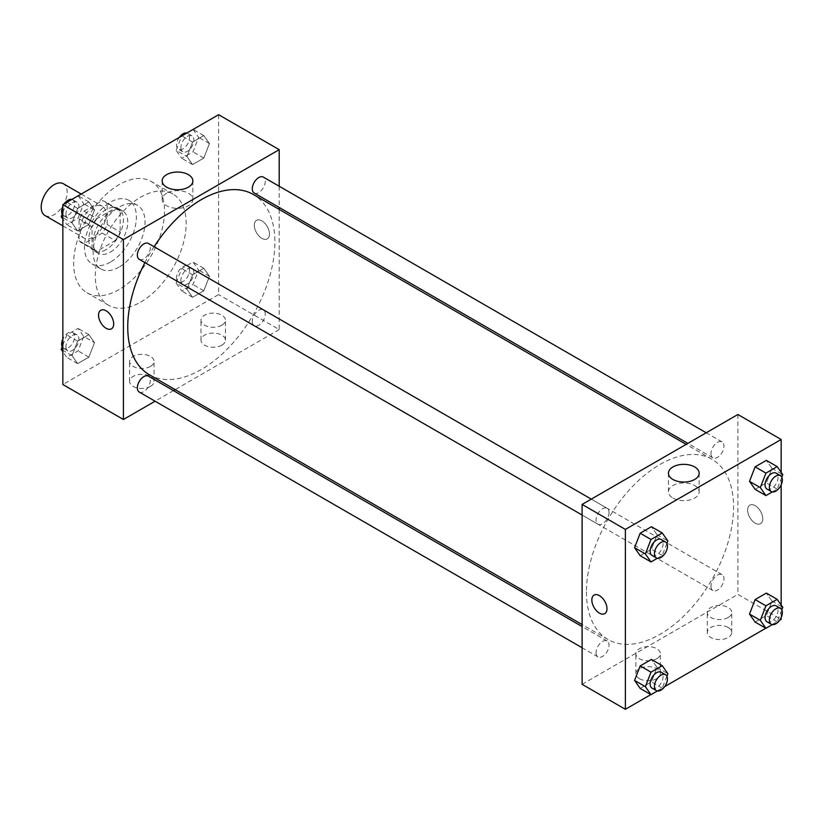 <?xml version="1.0" encoding="UTF-8"?>
<svg xmlns="http://www.w3.org/2000/svg" width="824" height="824" viewBox="0 0 824 824"><rect width="100%" height="100%" fill="white"/><g stroke="black" fill="none" stroke-linecap="round" stroke-linejoin="round"><path stroke-width="0.62" stroke-dasharray="4.12 3.09" d="M45.001 215.538A18.355 10.599 120 0 0 63.366 204.939A18.355 10.599 120 0 0 63.366 183.742M80.144 229.618A18.355 10.599 120 0 0 83.945 238.023A18.355 10.599 120 0 0 102.31 227.424A18.355 10.599 120 0 0 102.31 206.227A18.355 10.599 120 0 0 88.158 211.15A18.355 10.599 120 0 0 80.144 229.618M84.017 211.15L102.238 200.634A23.7 13.678 120 0 1 104.978 201.602A23.7 13.678 120 0 1 107.192 203.487L107.192 224.519A23.7 13.678 120 0 1 102.238 233.11L84.017 243.626A23.7 13.678 120 0 1 81.277 242.647A23.7 13.678 120 0 1 79.063 240.763L79.063 219.73A23.7 13.678 120 0 1 84.017 211.15L97.005 218.638L115.216 208.122L102.238 200.634M102.238 233.11L115.216 240.608L97.005 251.124L84.017 243.626M79.063 240.763L92.041 248.261L92.041 227.228L79.063 219.73M92.041 248.261A23.7 13.678 120 0 0 94.266 250.146A23.7 13.678 120 0 0 97.005 251.124M115.216 240.608A23.7 13.678 120 0 0 120.17 232.018L107.192 224.519M115.216 208.122A23.7 13.678 120 0 1 117.956 209.1A23.7 13.678 120 0 1 120.17 210.985L120.17 232.018M97.005 218.638A23.7 13.678 120 0 0 92.041 227.228M106.111 249.61A24.483 14.132 -60 0 1 93.874 250.826A24.483 14.132 -60 0 1 93.874 222.552A24.483 14.132 -60 0 1 118.347 208.421A24.483 14.132 -60 0 1 122.096 228.042A24.483 14.132 -60 0 1 106.111 249.61M110.437 252.103A24.483 14.132 120 0 0 126.433 230.535A24.483 14.132 120 0 0 122.673 210.923A24.483 14.132 120 0 0 103.814 217.474A24.483 14.132 120 0 0 93.122 242.112A24.483 14.132 120 0 0 98.2 253.318A24.483 14.132 120 0 0 110.437 252.103M120.17 210.985L107.192 203.487M110.437 262.104A36.719 21.197 -60 0 1 92.082 263.917A36.719 21.197 -60 0 1 92.082 221.522A36.719 21.197 -60 0 1 128.791 200.325A36.719 21.197 -60 0 1 134.425 229.742A36.719 21.197 -60 0 1 110.437 262.104M119.089 267.1A36.719 21.197 -60 0 1 100.734 268.912A36.719 21.197 -60 0 1 100.734 226.518A36.719 21.197 -60 0 1 137.453 205.32A36.719 21.197 -60 0 1 143.077 234.737A36.719 21.197 -60 0 1 119.089 267.1M119.089 289.584A64.262 37.101 -60 0 1 86.963 292.767A64.262 37.101 -60 0 1 86.963 218.566A64.262 37.101 -60 0 1 151.214 181.465A64.262 37.101 -60 0 1 161.071 232.955A64.262 37.101 -60 0 1 119.089 289.584M140.729 302.078A64.262 37.101 120 0 0 182.701 245.449A64.262 37.101 120 0 0 172.855 193.959A64.262 37.101 120 0 0 123.343 211.171A64.262 37.101 120 0 0 95.296 275.844A64.262 37.101 120 0 0 108.603 305.261A64.262 37.101 120 0 0 140.729 302.078M218.618 114.701L218.618 294.58L62.84 384.52M94.502 342.65L88.879 357.142L77.641 363.631L72.018 355.638L77.641 341.146L88.879 334.657L94.502 342.65L88.879 357.142L77.641 363.631L72.018 355.638L77.641 341.146L88.879 334.657L94.502 342.65L83.688 336.408L78.064 350.89L66.826 357.389L62.84 351.714M186.955 289.276L192.569 274.794L203.816 268.294L209.44 276.298L203.816 290.79L192.569 297.279L186.955 289.276L192.569 274.794L203.816 268.294L209.44 276.298L203.816 290.79L192.569 297.279L186.955 289.276L176.13 283.034L181.754 268.542L193.001 262.053L198.615 270.056L193.001 284.538L181.754 291.026L176.13 283.034M186.955 156.56L192.569 142.078L203.816 135.589L209.44 143.582L203.816 158.074L192.569 164.563L186.955 156.56L192.569 142.078L203.816 135.589L209.44 143.582L203.816 158.074L192.569 164.563L186.955 156.56L176.13 150.318L181.682 136.022M72.018 222.923L77.641 208.431L88.879 201.942L94.502 209.935L88.879 224.427L77.641 230.916L72.018 222.923L77.641 208.431L88.879 201.942L94.502 209.935L88.879 224.427L77.641 230.916L72.018 222.923L62.84 217.618M261.888 220.873A10.712 6.18 -120 0 0 256.532 220.348A10.712 6.18 -120 0 0 256.532 232.718A10.712 6.18 -120 0 0 267.244 238.898A10.712 6.18 -120 0 0 268.892 230.318A10.712 6.18 -120 0 0 261.888 220.873A10.712 6.18 60 0 1 268.882 230.318A10.712 6.18 60 0 1 267.244 238.898A10.712 6.18 60 0 1 256.532 232.718A10.712 6.18 60 0 1 256.532 220.348A10.712 6.18 60 0 1 261.888 220.883M279.202 186.245L279.202 207.442M279.202 209.43L279.202 329.559L218.618 294.58M166.654 193.228A15.347 8.858 0 0 0 162.163 199.49A15.347 8.858 0 0 0 177.51 208.348A15.347 8.858 0 0 0 192.857 199.49A15.347 8.858 0 0 0 183.381 191.302A15.347 8.858 0 0 0 166.654 193.228M111.467 328.838L111.467 328.838A10.712 6.18 -120 0 0 111.467 316.468A10.712 6.18 -120 0 0 100.755 310.288L100.755 310.288M221.862 345.174A12.236 7.066 0 0 0 225.446 340.178A12.236 7.066 0 0 0 213.21 333.112A12.236 7.066 0 0 0 200.974 340.178A12.236 7.066 0 0 0 208.523 346.698A12.236 7.066 0 0 0 221.862 345.174M150.462 386.394A12.236 7.066 0 0 0 154.047 381.399A12.236 7.066 0 0 0 141.81 374.333A12.236 7.066 0 0 0 129.574 381.399A12.236 7.066 0 0 0 137.124 387.929A12.236 7.066 0 0 0 150.462 386.394M279.202 329.559L175.162 389.618M173.452 390.617L155.087 401.216M221.862 325.181A12.236 7.066 180 0 1 208.523 326.716A12.236 7.066 180 0 1 200.974 320.186A12.236 7.066 180 0 1 213.21 313.12A12.236 7.066 180 0 1 225.446 320.186A12.236 7.066 180 0 1 221.862 325.181M150.462 366.402A12.236 7.066 180 0 1 137.124 367.937A12.236 7.066 180 0 1 129.574 361.406A12.236 7.066 180 0 1 141.81 354.341A12.236 7.066 180 0 1 154.047 361.406A12.236 7.066 180 0 1 150.462 366.402M139.256 259.354A9.177 5.305 120 0 0 146.322 256.892A9.177 5.305 120 0 0 150.339 247.663A9.177 5.305 120 0 0 148.433 243.461M252.288 321.514A9.177 5.305 120 0 0 254.183 325.717A9.177 5.305 120 0 0 263.361 320.412A9.177 5.305 120 0 0 263.361 309.814A9.177 5.305 120 0 0 256.295 312.275A9.177 5.305 120 0 0 252.288 321.514M139.256 392.07A9.177 5.305 120 0 0 148.433 386.765A9.177 5.305 120 0 0 148.433 376.166M254.183 193.001A9.177 5.305 120 0 0 263.361 187.697A9.177 5.305 120 0 0 263.361 177.098M149.288 374.683A104.03 60.07 120 0 0 253.328 314.613A104.03 60.07 120 0 0 253.328 194.485M154.088 246.716A104.03 60.07 120 0 0 144.9 262.619M586.441 591.879A104.03 60.07 120 0 0 607.988 639.506A104.03 60.07 120 0 0 712.018 579.437A104.03 60.07 120 0 0 712.018 459.308A104.03 60.07 120 0 0 631.854 487.18A104.03 60.07 120 0 0 586.441 591.879M609.029 512.487A9.177 5.305 -60 0 1 605.022 521.716A9.177 5.305 -60 0 1 597.946 524.177A9.177 5.305 -60 0 1 597.946 513.579A9.177 5.305 -60 0 1 607.123 508.284A9.177 5.305 -60 0 1 609.029 512.487M710.978 586.338A9.177 5.305 120 0 0 712.873 590.54A9.177 5.305 120 0 0 722.061 585.236A9.177 5.305 120 0 0 722.061 574.637A9.177 5.305 120 0 0 714.985 577.099A9.177 5.305 120 0 0 710.978 586.338M596.04 652.69A9.177 5.305 120 0 0 597.946 656.893A9.177 5.305 120 0 0 607.123 651.588A9.177 5.305 120 0 0 607.123 640.99A9.177 5.305 120 0 0 600.047 643.451A9.177 5.305 120 0 0 596.04 652.69M710.978 453.622A9.177 5.305 120 0 0 712.873 457.825A9.177 5.305 120 0 0 722.061 452.52A9.177 5.305 120 0 0 722.061 441.922A9.177 5.305 120 0 0 714.985 444.383A9.177 5.305 120 0 0 710.978 453.622M582.105 684.322L737.892 594.382L781.162 619.36M737.892 414.493L737.892 594.382M728.159 627.486A12.236 7.066 0 0 0 714.82 625.952A12.236 7.066 0 0 0 707.26 632.482A12.236 7.066 0 0 0 714.82 639.012A12.236 7.066 0 0 0 728.159 637.477A12.236 7.066 0 0 0 731.743 632.482A12.236 7.066 0 0 0 728.159 627.486M639.445 678.698A12.236 7.066 0 0 0 656.759 678.698A12.236 7.066 0 0 0 660.343 673.702A12.236 7.066 0 0 0 648.097 666.637A12.236 7.066 0 0 0 635.86 673.702A12.236 7.066 0 0 0 636.375 675.742A12.236 7.066 0 0 0 639.445 678.698M650.878 694.581L664.731 686.588M765.805 628.228L779.659 620.235M657.047 534.725L651.424 526.721L657.047 534.725L651.424 549.206L657.047 534.725L667.873 540.966M640.186 555.706L651.424 549.206L640.186 555.706M771.985 468.362L766.361 460.369L771.985 468.362L766.361 482.854L771.985 468.362L782.8 474.614M755.114 489.343L766.361 482.854L755.114 489.343M771.985 601.077L766.361 593.084L771.985 601.077L766.361 615.569L771.985 601.077L782.8 607.329M755.114 622.058L766.361 615.569L755.114 622.058M781.162 472.286L781.162 484.914M781.162 605.001L781.162 617.629M657.047 667.44L651.424 659.437L657.047 667.44L651.424 681.922L657.047 667.44L667.873 673.682M640.186 688.411L651.424 681.922L640.186 688.411M728.159 617.485A12.236 7.066 180 0 1 714.82 619.02A12.236 7.066 180 0 1 707.26 612.49A12.236 7.066 180 0 1 719.496 605.424A12.236 7.066 180 0 1 731.743 612.49A12.236 7.066 180 0 1 728.159 617.485M656.759 658.716A12.236 7.066 180 0 1 643.42 660.24A12.236 7.066 180 0 1 635.86 653.71A12.236 7.066 180 0 1 648.097 646.644A12.236 7.066 180 0 1 660.343 653.71A12.236 7.066 180 0 1 656.759 658.716M747.625 510.056A10.712 6.18 -120 0 0 752.302 520.84A10.712 6.18 -120 0 0 760.552 523.703A10.712 6.18 -120 0 0 760.552 511.344A10.712 6.18 -120 0 0 749.85 505.153A10.712 6.18 -120 0 0 747.625 510.056A10.712 6.18 60 0 1 749.84 505.163A10.712 6.18 60 0 1 760.552 511.344A10.712 6.18 60 0 1 760.552 523.703A10.712 6.18 60 0 1 752.302 520.84A10.712 6.18 60 0 1 747.625 510.066M672.951 498.057A15.347 8.858 0 0 0 689.678 499.983A15.347 8.858 0 0 0 699.154 491.794A15.347 8.858 0 0 0 683.796 482.936A15.347 8.858 0 0 0 668.449 491.794A15.347 8.858 0 0 0 672.951 498.057M604.775 613.643L604.775 613.643A10.712 6.18 -120 0 0 607 608.74A10.712 6.18 -120 0 0 602.323 597.966A10.712 6.18 -120 0 0 594.063 595.093L594.063 595.093M666.884 543.49L662.249 555.458L657.367 558.27M652.031 555.407A9.177 5.305 120 0 0 661.219 550.113A9.177 5.305 120 0 0 661.219 539.504M662.249 555.458L651.424 549.206M781.822 477.137L777.176 489.096L772.294 491.918M766.969 489.054A9.177 5.305 120 0 0 776.146 483.75A9.177 5.305 120 0 0 776.146 473.151M777.176 489.096L766.361 482.854M666.884 676.205L662.249 688.174L657.367 690.986M652.031 688.122A9.177 5.305 120 0 0 661.219 682.818A9.177 5.305 120 0 0 661.219 672.219M662.249 688.174L651.424 681.922M781.822 609.853L777.176 621.811L772.294 624.633M766.969 621.77A9.177 5.305 120 0 0 776.146 616.465A9.177 5.305 120 0 0 776.146 605.867M777.176 621.811L766.361 615.569M78.064 195.7L83.688 203.693L78.064 218.185L66.826 224.674L62.84 218.999M62.84 212.458L66.744 202.385M65.951 213.931A9.177 5.305 120 0 0 67.856 218.133A9.177 5.305 120 0 0 77.034 212.829A9.177 5.305 120 0 0 77.034 202.23A9.177 5.305 120 0 0 69.958 204.692A9.177 5.305 120 0 0 65.951 213.931M94.502 209.935L83.688 203.693M88.879 224.427L78.064 218.185M77.641 230.916L66.826 224.674M77.641 208.431L66.95 202.261M88.879 201.942L78.198 195.772M62.181 214.147A9.177 5.305 120 0 0 63.53 215.631A9.177 5.305 120 0 0 72.708 210.336A9.177 5.305 120 0 0 72.708 199.738A9.177 5.305 120 0 0 71.709 199.367M64.344 203.765A9.177 5.305 120 0 0 62.84 206.371M193.001 129.337L198.615 137.34L193.001 151.822L181.754 158.321L176.13 150.318M180.889 147.578A9.177 5.305 120 0 0 182.784 151.781A9.177 5.305 120 0 0 191.961 146.476A9.177 5.305 120 0 0 191.961 135.878A9.177 5.305 120 0 0 184.895 138.339A9.177 5.305 120 0 0 180.889 147.578M209.44 143.582L198.615 137.34M203.816 158.074L193.001 151.822M192.569 164.563L181.754 158.321M192.569 142.078L181.888 135.909M203.816 135.589L193.125 129.419M179.272 137.412A9.177 5.305 120 0 0 176.552 145.076A9.177 5.305 120 0 0 178.458 149.278A9.177 5.305 120 0 0 187.635 143.984A9.177 5.305 120 0 0 187.635 133.385A9.177 5.305 120 0 0 186.636 133.014M62.84 345.174L66.826 334.904L78.064 328.405L83.688 336.408M65.951 346.647A9.177 5.305 120 0 0 67.856 350.849A9.177 5.305 120 0 0 77.034 345.544A9.177 5.305 120 0 0 77.034 334.946A9.177 5.305 120 0 0 69.958 337.407A9.177 5.305 120 0 0 65.951 346.647M88.879 357.142L78.064 350.89M77.641 363.631L66.826 357.389M72.018 355.638L62.84 350.334M77.641 341.146L66.826 334.904M88.879 334.657L78.064 328.405M62.181 346.863A9.177 5.305 120 0 0 63.53 348.346A9.177 5.305 120 0 0 72.708 343.052A9.177 5.305 120 0 0 72.708 332.453A9.177 5.305 120 0 0 62.84 339.086M180.889 280.294A9.177 5.305 120 0 0 182.784 284.496A9.177 5.305 120 0 0 191.961 279.192A9.177 5.305 120 0 0 191.961 268.593A9.177 5.305 120 0 0 184.895 271.055A9.177 5.305 120 0 0 180.889 280.294M209.44 276.298L198.615 270.056M203.816 290.79L193.001 284.538M192.569 297.279L181.754 291.026M192.569 274.794L181.754 268.542M203.816 268.294L193.001 262.053M176.552 277.791A9.177 5.305 120 0 0 178.458 281.993A9.177 5.305 120 0 0 187.635 276.689A9.177 5.305 120 0 0 187.635 266.09A9.177 5.305 120 0 0 180.559 268.552A9.177 5.305 120 0 0 176.552 277.791M62.84 225.838L83.945 238.023M81.195 194.042L102.31 206.227M122.673 210.923L118.347 208.421M98.2 253.318L93.874 250.826M117.956 209.1L104.978 201.602M94.266 250.146L81.277 242.647M137.453 205.32L128.791 200.325M100.734 268.912L92.082 263.917M172.855 193.959L151.214 181.465M108.603 305.261L86.963 292.767M162.163 180.899L162.163 199.49M192.857 180.899L192.857 199.49M225.446 340.178L225.446 320.186M200.974 340.178L200.974 320.186M154.047 381.399L154.047 361.406M129.574 381.399L129.574 361.406M712.018 459.308L686.145 444.373M607.988 639.506L582.105 624.571M582.105 515.041L597.946 524.177M591.292 499.138L607.123 508.284M722.061 574.637L263.361 309.814M712.873 590.54L254.183 325.717M607.123 640.99L582.105 626.549M597.946 656.893L582.105 647.746M722.061 441.922L706.22 432.785M712.873 457.825L687.865 443.384M731.743 632.482L731.743 612.49M707.26 632.482L707.26 612.49M660.343 673.702L660.343 653.71M635.86 673.702L635.86 653.71M668.449 473.213L668.449 491.794M699.154 473.213L699.154 491.794M77.034 202.23L72.708 199.738M67.856 218.133L63.53 215.631M191.961 135.878L187.635 133.385M182.784 151.781L178.458 149.278M77.034 334.946L72.708 332.453M67.856 350.849L63.53 348.346M191.961 268.593L187.635 266.09M182.784 284.496L178.458 281.993"/><path stroke-width="1.24" d="M81.195 194.042L63.366 183.742A18.355 10.599 120 0 0 49.213 188.665A18.355 10.599 120 0 0 41.2 207.133A18.355 10.599 120 0 0 45.001 215.538L62.84 225.838M155.087 401.216L123.415 419.498L62.84 384.52L62.84 204.64L218.618 114.701L279.202 149.669L279.202 186.245M279.202 207.442L279.202 209.43M166.654 174.637A15.347 8.858 180 0 1 183.381 172.721A15.347 8.858 180 0 1 192.857 180.899A15.347 8.858 180 0 1 177.51 189.767A15.347 8.858 180 0 1 162.163 180.899A15.347 8.858 180 0 1 166.654 174.637M123.415 419.498L123.415 239.609L62.84 204.64M123.415 239.609L279.202 149.669M100.755 310.288A10.712 6.18 -120 0 0 99.117 318.867A10.712 6.18 -120 0 0 106.111 328.302A10.712 6.18 60 0 1 99.117 318.867A10.712 6.18 60 0 1 100.755 310.288A10.712 6.18 60 0 1 111.467 316.468A10.712 6.18 60 0 1 111.467 328.838A10.712 6.18 60 0 1 106.111 328.302A10.712 6.18 -120 0 0 111.467 328.838M175.162 389.618L173.452 390.617M591.292 499.138L148.433 243.461A9.177 5.305 120 0 0 139.256 248.755A9.177 5.305 120 0 0 139.256 259.354L582.105 515.041M582.105 626.549L148.433 376.166A9.177 5.305 120 0 0 141.357 378.628A9.177 5.305 120 0 0 137.351 387.867A9.177 5.305 120 0 0 139.256 392.07L582.105 647.746M706.22 432.785L263.361 177.098A9.177 5.305 120 0 0 256.295 179.56A9.177 5.305 120 0 0 252.288 188.799A9.177 5.305 120 0 0 254.183 193.001L687.865 443.384M144.9 262.619A104.03 60.07 120 0 0 127.741 327.056A104.03 60.07 120 0 0 149.288 374.683L582.105 624.571M686.145 444.373L253.328 194.485A104.03 60.07 120 0 0 154.088 246.716M650.878 694.581L625.385 709.299L582.105 684.322L582.105 504.432L737.892 414.493L781.162 439.48L781.162 472.286M664.731 686.588L765.805 628.228M779.659 620.235L781.162 619.36L781.162 617.629M634.562 547.702L640.186 555.706L634.562 547.702L640.186 533.21L634.562 547.702L645.377 553.944L651.001 539.462L662.249 532.974L667.873 540.966L666.884 543.49M651.424 526.721L640.186 533.21L651.424 526.721L662.249 532.974M749.5 481.35L755.114 489.343L749.5 481.35L755.114 466.858L749.5 481.35L760.315 487.592L765.939 473.11L777.176 466.611L782.8 474.614L781.822 477.137M766.361 460.369L755.114 466.858L766.361 460.369L777.176 466.611M749.5 614.065L755.114 622.058L749.5 614.065L755.114 599.573L749.5 614.065L760.315 620.307L765.939 605.815L777.176 599.326L782.8 607.329L781.822 609.853M766.361 593.084L755.114 599.573L766.361 593.084L777.176 599.326M625.385 709.299L625.385 529.42L781.162 439.48M781.162 484.914L781.162 605.001M634.562 680.418L640.186 688.411L634.562 680.418L640.186 665.926L634.562 680.418L645.377 686.66L651.001 672.178L662.249 665.679L667.873 673.682L666.884 676.205M651.424 659.437L640.186 665.926L651.424 659.437L662.249 665.679M672.951 479.475A15.347 8.858 180 0 1 668.449 473.213A15.347 8.858 180 0 1 683.796 464.345A15.347 8.858 180 0 1 699.154 473.213A15.347 8.858 180 0 1 689.678 481.391A15.347 8.858 180 0 1 672.951 479.475M625.385 529.42L582.105 504.432M606.989 608.74A10.712 6.18 60 0 1 604.775 613.643A10.712 6.18 60 0 1 594.063 607.463A10.712 6.18 60 0 1 594.063 595.093A10.712 6.18 60 0 1 602.313 597.966A10.712 6.18 60 0 1 606.989 608.74M594.063 595.093A10.712 6.18 -120 0 0 594.063 607.463A10.712 6.18 -120 0 0 604.775 613.643M657.367 558.27L651.001 561.947L645.377 553.944M665.545 542.007L661.219 539.504A9.177 5.305 120 0 0 654.143 541.965A9.177 5.305 120 0 0 650.136 551.204A9.177 5.305 120 0 0 652.031 555.407L656.368 557.91A9.177 5.305 120 0 0 665.545 552.605A9.177 5.305 120 0 0 665.545 542.007A9.177 5.305 120 0 0 658.469 544.468A9.177 5.305 120 0 0 654.462 553.707A9.177 5.305 120 0 0 656.368 557.91M651.001 561.947L640.186 555.706M651.001 539.462L640.186 533.21M772.294 491.918L765.939 495.595L760.315 487.592M780.472 475.654L776.146 473.151A9.177 5.305 120 0 0 769.07 475.613A9.177 5.305 120 0 0 765.063 484.852A9.177 5.305 120 0 0 766.969 489.054L771.295 491.547A9.177 5.305 120 0 0 780.472 486.253A9.177 5.305 120 0 0 780.472 475.654A9.177 5.305 120 0 0 773.396 478.116A9.177 5.305 120 0 0 769.389 487.344A9.177 5.305 120 0 0 771.295 491.547M765.939 495.595L755.114 489.343M765.939 473.11L755.114 466.858M657.367 690.986L651.001 694.663L645.377 686.66M665.545 674.722L661.219 672.219A9.177 5.305 120 0 0 654.143 674.681A9.177 5.305 120 0 0 650.136 683.92A9.177 5.305 120 0 0 652.031 688.122L656.368 690.615A9.177 5.305 120 0 0 665.545 685.321A9.177 5.305 120 0 0 665.545 674.722A9.177 5.305 120 0 0 658.469 677.184A9.177 5.305 120 0 0 654.462 686.413A9.177 5.305 120 0 0 656.368 690.615M651.001 694.663L640.186 688.411M651.001 672.178L640.186 665.926M772.294 624.633L765.939 628.3L760.315 620.307M780.472 608.37L776.146 605.867A9.177 5.305 120 0 0 769.07 608.328A9.177 5.305 120 0 0 765.063 617.567A9.177 5.305 120 0 0 766.969 621.77L771.295 624.262A9.177 5.305 120 0 0 780.472 618.968A9.177 5.305 120 0 0 780.472 608.37A9.177 5.305 120 0 0 773.396 610.821A9.177 5.305 120 0 0 769.389 620.06A9.177 5.305 120 0 0 771.295 624.262M765.939 628.3L755.114 622.058M765.939 605.815L755.114 599.573M62.84 218.999L61.203 216.671L62.84 212.458M66.744 202.385L78.198 195.772M62.84 217.618L61.203 216.671M62.84 206.371A9.177 5.305 120 0 0 61.625 211.428A9.177 5.305 120 0 0 62.181 214.147M71.709 199.367A9.177 5.305 120 0 0 64.344 203.765M181.682 136.022L193.125 129.419M186.636 133.014A9.177 5.305 120 0 0 179.272 137.412M62.84 351.714L61.203 349.386L62.84 345.174M62.84 350.334L61.203 349.386M62.84 339.086A9.177 5.305 120 0 0 61.625 344.144A9.177 5.305 120 0 0 62.181 346.863"/></g></svg>
